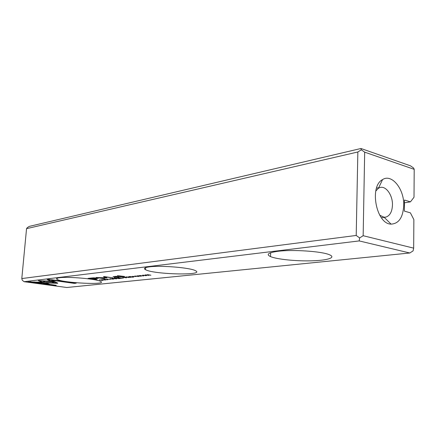 <?xml version="1.0" encoding="UTF-8"?>
<svg xmlns="http://www.w3.org/2000/svg" width="436" height="436" viewBox="0 0 436 436"><rect width="100%" height="100%" fill="white"/><g stroke="black" fill="none" stroke-linecap="round" stroke-linejoin="round"><path stroke-width="0.65" d="M116.674 278.855L114.248 278.25L115.976 278.795L112.052 278.484L116.674 278.855M54.309 281.394L38.335 280.648L45.077 283.689L49.486 284.288L42.902 281.28L55.219 281.858L54.309 281.394M27.937 281.885L54.505 285.498L56.266 285.313L34.144 282.294L42.096 282.67L41.093 282.217L27.937 281.885M57.525 283.307L57.814 283.149L55.345 281.961L51.797 281.792L53.955 282.817L46.167 282.452L47.148 282.904L57.525 283.307M110.395 279.296L106.684 279.171L110.395 279.296M123.65 277.231L122.734 277.329L126.484 277.808L124.99 277.579L125.906 277.383L125.443 277.28L123.65 277.231M105.37 280.065L101.708 279.607L105.37 280.065M132.103 277.209L133.803 277.024L132.054 277.105L130.893 276.925L131.743 276.729L129.448 276.707L130.353 276.5L128.691 276.68L132.108 277.1M110.019 278.691L113.872 279.045L110.019 278.691M126.549 276.915L125.612 277.013L129.018 277.536L128.282 277.214L130.898 277.334L126.549 276.915M139.253 276.179L141.411 276.108L137.738 275.934L139.269 275.759L136.98 275.884L140.621 276.048L139.253 276.179M47.175 279.574L50.451 281.127L54.02 281.296L51.791 280.223L74.316 283.384L76.224 283.177L49.023 279.351L47.175 279.574M359.199 240.917L24.073 281.705L66.773 287.504L409.791 252.994L359.199 240.917L359.635 237.947L356.207 235.451L357.852 151.99L26.547 228.66L21.8 278.555L356.207 235.451M59.628 277.727C68.67 276.413 97.593 279.084 100.76 281.476C107.872 285.215 62.146 282.959 57.045 279.345C55.939 278.631 56.8 278.092 59.628 277.727M149.586 266.843C160.998 265.241 190.265 267.699 195.35 270.647C206.228 275.699 153.783 274.56 145.482 269.677C143.275 268.445 144.643 267.497 149.586 266.843M277.721 251.332C292.349 249.37 321.485 251.272 329.278 254.689C336.592 257.562 327.681 260.401 311.865 260.815C296.148 261.273 276.942 259.338 270.511 256.586C265.889 254.406 268.293 252.657 277.721 251.332M91.418 278.005L88.067 278.386L97.114 279.71L93.974 279.035L98.214 278.321L93.969 277.825L91.418 278.005M138.621 276.511L134.828 276.015L138.621 276.511M99.354 279.863L102.008 280.424L103.267 280.19L99.354 279.863M106.929 277.972L105.398 276.936L113.224 277.934L104.199 276.571L103.506 276.653L105.354 277.819L96.078 277.492L105.038 278.827L98.623 277.694L106.929 277.972M136.152 276.533L132.266 276.413L136.152 276.533M118.974 277.737L118.063 277.836L121.448 278.348L120.701 278.032L123.279 278.152L118.974 277.737M142.61 275.16L146.621 275.519L142.61 275.16M143.569 275.983L139.754 275.481L143.569 275.983M118.63 278.648L120.249 278.473L118.57 278.55L117.42 278.375L118.216 278.19L115.992 278.163L116.837 277.966L115.251 278.141L118.636 278.544M148.676 275.432L146.098 274.931L150.905 275.198L147.444 274.647L149.924 275.132L145.221 274.887L148.681 275.339M124.516 276.718L117.371 275.623L124.533 276.495M105.85 279.765L107.845 279.716L104.373 279.541L105.735 279.383L103.643 279.487L105.85 279.765M115.186 277.737L114.118 277.574L115.208 277.487M114.739 276.915L118.085 277.421L118.941 277.329L115.513 276.746L116.21 276.473L122.794 276.904L115.753 276.353L113.066 276.68L114.755 276.702M26.547 228.66L27.261 227.674L29.299 226.377L360.959 148.496L410.44 165.805L413.644 168.029L414.2 169.337L414.015 197.236L410.467 201.852L404.472 200.031L404.374 211.1L410.385 212.844L413.868 219.591L413.677 248.144L413.083 250.902L409.791 252.994M414.2 169.337L364.676 152.153L363.155 235.713L413.677 248.144M403.736 205.356C404.303 189.05 391.757 173.381 382.546 179.599C368.992 186.379 376.273 224.197 391.087 224.126C398.831 223.701 403.044 217.444 403.736 205.356M410.467 201.852L404.45 202.811M379.745 215.237L384.062 217.221L385.827 217.112C389.942 215.771 392.155 211.727 392.46 204.985C392.776 195.361 386.051 185.676 380.138 187.485L378.486 188.194L375.772 191.066M21.8 278.555L22.274 280.217L24.073 281.705M357.852 151.99L361.308 149.799L360.959 148.496M359.635 237.947L363.155 235.713M364.676 152.153L361.308 149.799M52.941 280.773L50.489 280.659L47.998 279.471M50.489 280.659L50.451 281.127M74.316 283.384L74.354 282.92L51.835 279.748L51.791 280.223M97.533 278.135L96.678 278.25M95.397 278.609L96.667 278.332L95.893 278.168L89.952 278.446L92.933 278.882L95.397 278.609M89.974 278.168L89.952 278.446M127.939 277.143L126.396 277.045L127.939 277.143M102.449 280.277L99.364 279.956L102.449 280.277M105.354 277.819L105.392 277.318L104.22 276.577M106.291 277.541L105.381 277.498M106.324 277.563L106.286 278.043M113.098 279.154L110.145 278.86L113.098 279.154M120.358 277.961L118.832 277.863L120.358 277.961M125.078 277.46L123.475 277.351L125.078 277.46M57.252 282.877L53.96 282.762M53.955 282.817L53.999 282.354L52.925 281.847M47.186 282.501L47.148 282.904M34.182 281.89L34.144 282.294L29.871 281.689M54.538 285.079L54.505 285.498M39.365 281.116L39.404 280.697L39.36 281.116M48.064 283.64L45.115 283.237L39.523 280.702M45.115 283.237L45.077 283.689M42.941 280.866L42.902 281.28M145.771 275.656L142.708 275.35L145.771 275.656M115.529 276.522L115.077 276.451M96.574 278.44L96.552 278.751M92.432 277.896L92.41 278.168M102.792 280.054L102.771 280.343M56.13 282.866L56.091 283.324M146.191 275.394L146.169 275.716M57.045 279.345L57.138 278.255M145.482 269.677L145.619 267.655M270.511 256.586L270.663 252.738M384.062 217.221L391.087 224.126M378.486 188.194L382.546 179.599M378.699 187.747L376.53 188.145M385.827 217.112L384.999 217.232M384.192 217.351L381.396 217.76M96.667 278.332L96.694 278.005"/></g></svg>
